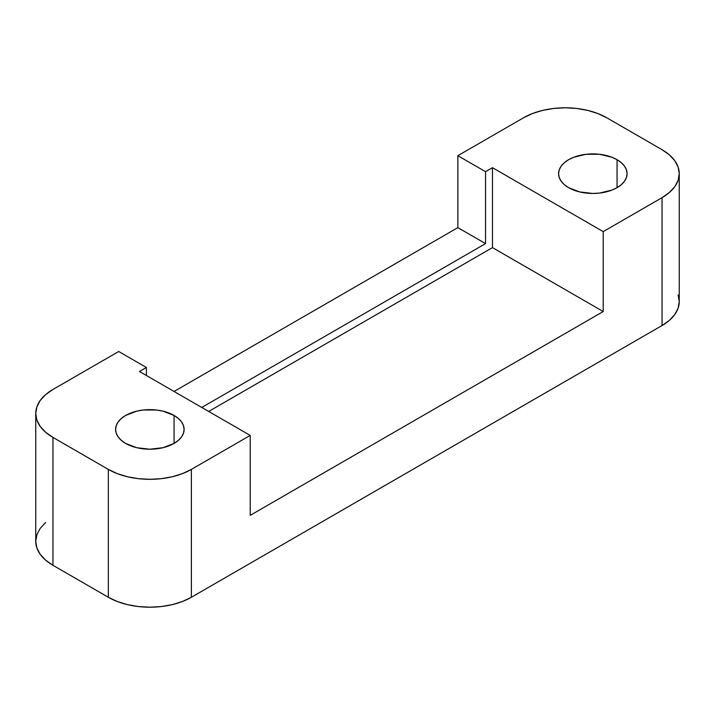 <?xml version="1.0" encoding="UTF-8"?>
<svg xmlns="http://www.w3.org/2000/svg" width="715" height="715" viewBox="0 0 715 715"><rect width="100%" height="100%" fill="white"/><g stroke="black" fill="none" stroke-linecap="round" stroke-linejoin="round"><path stroke-width="1.07" d="M125.626 443.416A34.257 19.779 180 0 1 115.598 429.429A34.257 19.779 180 0 1 136.744 411.152A34.257 19.779 180 0 1 174.076 415.442L174.076 443.416L178.339 440.422L181.503 436.999L183.451 433.29L184.113 429.429L183.451 425.568L181.503 421.859L178.339 418.436L174.076 415.442L162.966 411.152L156.54 410.026L143.17 410.026L136.744 411.152L125.626 415.442L121.371 418.436L118.198 421.859L116.25 425.568L115.598 429.429L116.25 433.29L118.198 436.999L121.371 440.422L125.626 443.416L136.744 447.706L149.855 449.208L162.966 447.706L174.076 443.416L174.076 415.442A34.257 19.779 180 0 1 184.113 429.429A34.257 19.779 180 0 1 162.966 447.706A34.257 19.779 180 0 1 125.626 443.416M568.604 187.661A34.257 19.779 180 0 1 558.576 173.673A34.257 19.779 180 0 1 579.722 155.405A34.257 19.779 180 0 1 617.054 159.695L617.054 187.661L621.317 184.667L624.481 181.244L626.438 177.535L627.091 173.673L626.438 169.821L624.481 166.112L621.317 162.689L617.054 159.695L611.87 157.228L599.519 154.279L586.148 154.279L573.796 157.228L568.604 159.695L564.35 162.689L561.177 166.112L559.228 169.821L558.576 173.673L559.228 177.535L561.177 181.244L564.35 184.667L568.604 187.661L579.722 191.951L592.833 193.461L599.519 193.077L611.87 190.127L617.054 187.661L617.054 159.695A34.257 19.779 180 0 1 627.091 173.673A34.257 19.779 180 0 1 605.945 191.951A34.257 19.779 180 0 1 568.604 187.661M678.124 294.938L679.25 301.551L678.124 308.174L674.781 314.529L669.356 320.392L662.045 325.531L191.379 597.266L191.379 469.389A58.728 33.909 180 0 1 108.323 469.389L108.323 597.266A58.728 33.909 0 0 0 191.379 597.266L191.379 469.389L250.214 435.426L191.379 469.389L182.486 473.607L172.333 476.744L161.313 478.675L149.855 479.318L138.397 478.675L127.377 476.744L117.224 473.607L108.323 469.389L52.955 437.419L45.644 432.28L40.219 426.417L36.876 420.062L35.75 413.449L36.876 406.826L40.219 400.471L45.644 394.608L52.955 389.469L118.708 351.503L146.396 367.492L139.47 371.487L250.214 435.426L250.214 515.345L603.219 311.543L492.474 247.605L492.474 167.685L485.548 171.68L485.548 243.609L201.764 407.452L485.548 243.609L485.548 171.68L457.859 155.691L457.859 227.629L457.859 155.691L523.621 117.734L532.514 113.515L542.667 110.378L553.687 108.448L565.145 107.804L576.603 108.448L587.623 110.378L597.776 113.515L606.678 117.734L662.045 149.703L669.356 154.842L674.781 160.705L678.124 167.06L679.25 173.673L678.124 180.296L674.781 186.651L669.356 192.514L662.045 197.653L603.219 231.624L492.474 167.685L485.548 171.68L457.859 155.691L523.621 117.734A58.728 33.909 180 0 1 606.678 117.734L662.045 149.703A58.728 33.909 180 0 1 679.25 173.673A58.728 33.909 180 0 1 662.045 197.653L662.045 325.531L191.379 597.266L182.486 601.485L172.333 604.622L161.313 606.552L149.855 607.196L138.397 606.552L127.377 604.622L117.224 601.485L108.323 597.266L52.955 565.297L45.644 560.158L40.219 554.295L36.876 547.94L35.75 541.327L36.876 534.704L40.219 528.349L45.644 522.486M35.75 413.449L35.75 541.327A58.728 33.909 0 0 0 52.955 565.297L52.955 437.419A58.728 33.909 180 0 1 35.75 413.449A58.728 33.909 180 0 1 52.955 389.469L118.708 351.503L146.396 367.492L146.396 375.482L146.396 367.492L139.47 371.487L250.214 435.426L250.214 515.345L603.219 311.543L492.474 247.605L492.474 167.685L603.219 231.624L603.219 311.543L603.219 231.624L662.045 197.653L662.045 325.531A58.728 33.909 0 0 0 679.25 301.551L679.25 173.673M457.859 227.629L174.076 391.463L457.859 227.629L485.548 243.609L457.859 227.629M52.955 565.297L52.955 437.419L108.323 469.389L108.323 597.266L52.955 565.297M492.474 247.605L208.691 411.447L492.474 247.605"/></g></svg>
